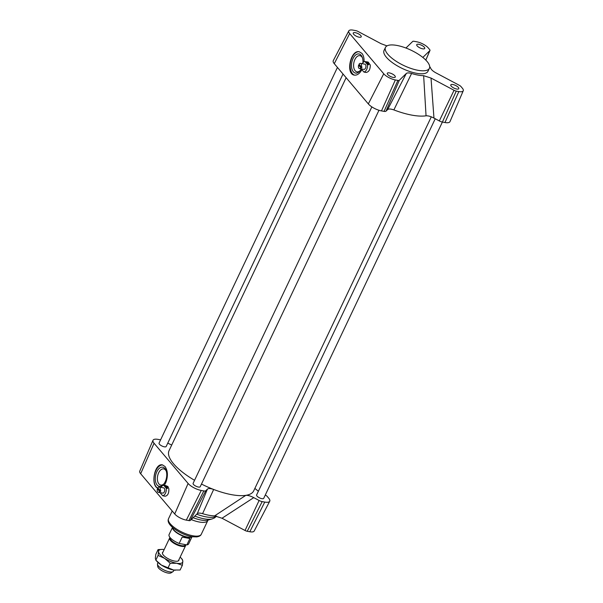 <?xml version="1.0" encoding="UTF-8"?>
<svg xmlns="http://www.w3.org/2000/svg" width="603" height="603" viewBox="0 0 603 603"><rect width="100%" height="100%" fill="white"/><g stroke="black" fill="none" stroke-linecap="round" stroke-linejoin="round"><path stroke-width="0.9" d="M157.85 487.902L160.097 490.556A2.653 1.515 -79.6 0 0 159.237 487.073A2.653 1.515 -79.6 0 0 157.85 487.902M158.325 488.46A2.653 1.515 -79.6 0 0 158.137 488.927L157.421 488.799A2.653 1.515 -79.6 0 0 158.287 492.289L162.704 493.096A2.653 1.515 -79.6 0 0 164.333 491.844A2.653 1.515 -79.6 0 0 163.662 487.88L159.237 487.073M158.287 492.289A2.653 1.515 -79.6 0 0 159.674 491.46L160.383 491.588A2.653 1.515 -79.6 0 0 160.624 491.166A2.653 1.515 -79.6 0 0 160.813 490.691L160.097 490.556M159.674 491.46L157.421 488.799M160.383 491.588L158.137 488.927M160.119 492.628A5.306 3.038 -79.6 0 0 160.142 492.734L162.674 495.734A5.306 3.038 -79.6 0 0 166.232 488.242L163.692 485.249A5.306 3.038 -79.6 0 0 161.076 487.405M163.089 495.809A5.306 3.038 -79.6 0 0 163.511 495.945A5.306 3.038 -79.6 0 0 163.963 495.968L162.674 495.734M166.232 488.242L167.513 488.483L164.981 485.483L163.692 485.249M167.513 488.483A5.306 3.038 -79.6 0 0 165.426 485.505L167.898 486.47L168.84 488.724C169.021 493.254 167.777 495.756 165.094 496.231L163.511 495.945M165.426 485.505A5.306 3.038 -79.6 0 0 164.981 485.483M361.295 66.843A2.653 1.515 -79.6 0 0 360.436 63.353A2.653 1.515 -79.6 0 0 359.049 64.189L361.295 66.843L362.011 66.971A2.653 1.515 -79.6 0 1 361.815 67.453A2.653 1.515 -79.6 0 1 361.581 67.875L360.865 67.74L358.619 65.086A2.653 1.515 -79.6 0 0 359.478 68.576A2.653 1.515 -79.6 0 0 360.865 67.74M359.478 68.576L363.903 69.383A2.653 1.515 -79.6 0 0 365.531 68.131A2.653 1.515 -79.6 0 0 364.86 64.167L360.436 63.353M359.516 64.747A2.653 1.515 -79.6 0 0 359.335 65.214L358.619 65.086M361.581 67.875L359.335 65.214M361.318 68.908A5.306 3.038 -79.6 0 0 361.333 69.013L363.873 72.013A5.306 3.038 -79.6 0 0 367.423 64.529L364.89 61.529A5.306 3.038 -79.6 0 0 362.275 63.692M364.28 72.089A5.306 3.038 -79.6 0 0 364.709 72.224A5.306 3.038 -79.6 0 0 365.154 72.247L363.873 72.013M367.423 64.529L368.712 64.762L366.172 61.77L364.89 61.529M368.712 64.762A5.306 3.038 -79.6 0 0 366.616 61.792L368.207 62.079L370.287 65.049C370.28 69.549 368.855 72.021 366.021 72.466L364.709 72.224M366.616 61.792A5.306 3.038 -79.6 0 0 366.172 61.77M378.97 110.274L200.219 486.711A3.935 1.372 -154.6 0 1 196.073 486.267A3.935 1.372 -154.6 0 1 193.111 483.342L371.863 106.897M442.391 122.055L263.715 498.342A3.935 1.372 -154.6 0 1 259.576 497.89A3.935 1.372 -154.6 0 1 256.607 494.965L435.238 118.768M343.024 74.026L166.172 446.491A3.935 1.372 -154.6 0 1 162.026 446.039A3.935 1.372 -154.6 0 1 159.056 443.115L337.446 67.43M386.99 45.896L380.998 43.665L357.963 31.424A3.173 1.108 25.4 0 0 355.755 30.617L353.185 30.15A9.362 3.264 25.4 0 0 348.798 30.881L333.271 60.662A10.613 3.701 25.4 0 0 334.273 63.684L368.327 103.912A10.613 3.701 25.4 0 0 381.48 110.907L384.051 111.374A4.425 1.538 25.4 0 0 386.01 111.171L387.631 109.603C388.626 108.721 390.714 108.819 393.88 109.912A46.861 16.334 25.4 0 0 426.05 115.806C428.183 115.678 430.821 116.439 433.964 118.082L439.323 120.932A4.425 1.538 25.4 0 0 442.406 122.055L444.976 122.53A10.613 3.701 25.4 0 0 449.989 121.61L463.255 90.759A9.362 3.264 25.4 0 0 462.335 88.166L460.956 86.538A3.173 1.108 25.4 0 0 459.237 85.257L436.21 73.016C433.467 71.546 431.695 70.091 430.889 68.644A27.851 9.708 25.4 0 0 429.675 66.518M431.296 116.854L253.72 490.827A46.861 16.334 -154.6 0 1 245.82 495.349A46.861 16.334 -154.6 0 1 213.658 489.463A46.861 16.334 -154.6 0 1 201.477 484.058M194.55 480.297A46.861 16.334 -154.6 0 1 169.059 450.629L346.137 77.697M160.609 439.851A4.425 1.538 25.4 0 0 160.594 439.851L158.024 439.376A10.613 3.701 25.4 0 0 153.011 440.296L139.745 471.147A9.362 3.264 25.4 0 0 140.665 473.739L174.719 513.967A9.362 3.264 25.4 0 0 186.319 520.133L188.89 520.6A3.173 1.108 25.4 0 0 190.299 520.457L197.249 513.703C198.101 512.912 199.879 512.897 202.578 513.658A27.851 9.708 25.4 0 0 214.63 515.866L222.002 518.241L245.037 530.482A3.173 1.108 25.4 0 0 247.245 531.281L249.815 531.756A9.362 3.264 25.4 0 0 254.202 531.024L269.729 501.244A10.613 3.701 25.4 0 0 268.727 498.221L267.348 496.586A4.425 1.538 25.4 0 0 265.305 494.995M153.011 440.296A10.613 3.701 25.4 0 0 154.051 443.235L188.106 483.463A10.613 3.701 25.4 0 0 201.259 490.45L203.829 490.925A4.425 1.538 25.4 0 0 205.789 490.721L207.409 489.154L197.249 513.703M171.704 445.052L167.762 443.137M222.01 518.241L253.742 497.633L259.102 500.482A4.425 1.538 25.4 0 0 262.184 501.606L264.755 502.073A10.613 3.701 25.4 0 0 269.729 501.244M253.742 497.633C250.599 495.99 247.961 495.229 245.82 495.349L214.63 515.866M254.865 488.422L258.37 491.257M202.578 513.658L213.658 489.463C210.492 488.37 208.412 488.264 207.409 489.154M458.348 87.435A4.425 1.538 -154.6 0 1 458.777 88.679A4.425 1.538 -154.6 0 1 454.119 88.174A4.425 1.538 -154.6 0 1 450.788 84.887A4.425 1.538 -154.6 0 1 454.119 84.857A4.425 1.538 -154.6 0 1 458.348 87.435M360.798 35.585A4.425 1.538 -154.6 0 1 361.227 36.828A4.425 1.538 -154.6 0 1 356.569 36.323A4.425 1.538 -154.6 0 1 353.237 33.037A4.425 1.538 -154.6 0 1 356.569 33.007A4.425 1.538 -154.6 0 1 360.798 35.585M394.852 75.812A4.425 1.538 -154.6 0 1 395.274 77.056A4.425 1.538 -154.6 0 1 390.623 76.551A4.425 1.538 -154.6 0 1 387.292 73.264A4.425 1.538 -154.6 0 1 390.623 73.234A4.425 1.538 -154.6 0 1 394.852 75.812M424.301 47.215A4.425 1.538 -154.6 0 1 424.723 48.459A4.425 1.538 -154.6 0 1 420.072 47.954A4.425 1.538 -154.6 0 1 416.741 44.66A4.425 1.538 -154.6 0 1 420.072 44.63A4.425 1.538 -154.6 0 1 424.301 47.215M429.396 68.297L427.972 71.29A24.316 8.472 -154.6 0 1 409.648 71.471A24.316 8.472 -154.6 0 1 386.387 57.27A24.316 8.472 -154.6 0 1 384.043 50.433L385.468 47.433A24.316 8.472 25.4 0 0 387.812 54.27A24.316 8.472 25.4 0 0 411.065 68.471A24.316 8.472 25.4 0 0 429.396 68.297A24.316 8.472 25.4 0 0 411.065 50.207A24.316 8.472 25.4 0 0 385.468 47.433M422.937 57.33L429.886 50.577A3.173 1.108 25.4 0 0 429.977 50.448A3.173 1.108 25.4 0 0 429.668 49.574L428.281 47.939A9.362 3.264 25.4 0 0 416.681 41.773L414.11 41.306A3.173 1.108 25.4 0 0 412.701 41.449L405.932 48.021M348.798 30.881A9.362 3.264 25.4 0 0 349.68 33.549L383.734 73.777A9.362 3.264 25.4 0 0 395.334 79.943L397.905 80.418A3.173 1.108 25.4 0 0 399.314 80.274L406.264 73.521L387.631 109.603M393.88 109.912L411.593 73.476C408.894 72.714 407.115 72.729 406.264 73.521M411.593 73.476A27.851 9.708 25.4 0 0 423.645 75.677L426.05 115.806M433.964 118.082L431.024 78.051L423.645 75.677M431.024 78.051L454.051 90.292A3.173 1.108 25.4 0 0 456.26 91.098L458.83 91.573A9.362 3.264 25.4 0 0 463.255 90.759M361.89 69.677C359.69 73.626 357.172 75.443 354.345 75.126C345.421 74.079 350.562 49.582 359.252 51.76L361.936 53.396C363.511 55.37 364.212 58.159 364.046 61.777M354.722 75.179A11.939 6.829 100.4 0 1 350.569 62.034A11.939 6.829 100.4 0 1 359.32 51.768M158.227 488.347C150.192 486.312 154.398 462.795 162.426 464.883L165.041 466.511C167.905 470.822 168.139 476.249 165.742 482.777L164.302 485.362M158.197 488.317A11.939 6.829 100.4 0 1 154.353 475.262A11.939 6.829 100.4 0 1 162.787 464.966M163.993 483.794A8.223 4.703 100.4 0 1 160.752 485.068A8.223 4.703 100.4 0 1 158.672 472.775A8.223 4.703 100.4 0 1 163.714 468.893A8.223 4.703 100.4 0 1 166.292 471.229M156.81 471.787A9.723 5.563 -79.6 0 0 156.418 483.968A9.723 5.563 -79.6 0 0 163.579 484.315A9.723 5.563 -79.6 0 0 166.089 470.596A9.723 5.563 -79.6 0 0 156.81 471.787M360.21 70.559A8.223 4.703 100.4 0 1 356.968 71.832A8.223 4.703 100.4 0 1 354.888 59.539A8.223 4.703 100.4 0 1 359.931 55.657A8.223 4.703 100.4 0 1 362.516 57.994M362.938 62.704A9.723 5.563 -79.6 0 0 362.305 57.36A9.723 5.563 -79.6 0 0 353.026 58.551A9.723 5.563 -79.6 0 0 352.634 70.732A9.723 5.563 -79.6 0 0 359.795 71.079A9.723 5.563 -79.6 0 0 361.25 68.893M157.451 564.189L157.73 566.511A7.568 2.638 25.4 0 0 163.511 571.554A7.568 2.638 25.4 0 0 171.079 572.85L173.053 571.599A8.841 3.083 -154.6 0 1 164.212 570.084A8.841 3.083 -154.6 0 1 157.451 564.189A8.841 3.083 -154.6 0 1 157.549 563.504L158.024 562.501M173.996 570.084L173.521 571.094A8.841 3.083 -154.6 0 1 173.053 571.599M185.686 544.682A8.841 3.083 -154.6 0 1 185.634 545.587A8.841 3.083 -154.6 0 1 181.42 546.303A8.841 3.083 -154.6 0 1 172.91 542.602A8.841 3.083 -154.6 0 1 169.654 538.004A8.841 3.083 -154.6 0 1 170.054 537.544M170.408 537.959L170.415 537.951A8.178 2.849 25.4 0 0 176.573 544.049A8.178 2.849 25.4 0 0 185.189 544.976L185.355 544.622M182.174 537.1L189.9 538.547L186.877 544.908L179.159 543.461L182.174 537.1L189.9 538.547M186.877 544.908A10.831 3.776 25.4 0 0 188.649 543.868L192.025 536.753M172.503 527.738A10.831 3.776 25.4 0 0 172.511 527.934A10.831 3.776 25.4 0 0 180.802 535.147A10.831 3.776 25.4 0 0 191.626 537.009A10.831 3.776 25.4 0 0 191.784 536.896M172.458 527.459L169.081 534.582A10.831 3.776 25.4 0 0 179.159 543.461M172.45 527.339A11.05 3.852 25.4 0 0 172.466 527.535A11.05 3.852 25.4 0 0 180.923 534.891A11.05 3.852 25.4 0 0 191.965 536.791A11.05 3.852 25.4 0 0 192.131 536.678M162.998 552.024A9.06 3.158 25.4 0 0 162.584 553.893A9.06 3.158 25.4 0 0 163.503 555.25A9.06 3.158 25.4 0 0 177.787 561.114A9.06 3.158 25.4 0 0 178.97 559.607M164.182 549.537A13.266 4.62 25.4 0 0 162.802 549.401A13.266 4.62 25.4 0 0 158.544 551.511A13.266 4.62 25.4 0 0 164.611 558.348A13.266 4.62 25.4 0 0 176.754 563.277A13.266 4.62 25.4 0 0 182.83 561.378A13.266 4.62 25.4 0 0 181.126 558.107A13.266 4.62 25.4 0 0 180.154 557.119M158.069 549.597L155.823 554.33L155.348 558.25L155.823 560.157L157.044 561.521A13.266 4.62 -154.6 0 0 161.416 565.086L173.558 570.016A13.266 4.62 -154.6 0 1 161.416 565.086L155.823 560.157L158.069 555.431L158.544 551.511L158.069 549.597L162.72 549.401M175.458 570.227A13.266 4.62 -154.6 0 1 175.375 570.219A13.266 4.62 -154.6 0 1 173.558 570.016L180.109 570.023L182.355 565.29L176.754 563.277L170.212 563.277L164.611 558.348L158.069 555.431M181.126 558.107L182.355 559.463L182.83 561.378L182.355 565.29M170.212 563.277L167.958 568.003M154.051 443.235L140.665 473.739M264.755 502.073L249.815 531.756M262.184 501.606L247.245 531.281M259.102 500.482L245.037 530.482M205.789 490.721L190.299 520.457M203.829 490.925L188.89 520.6M201.259 490.45L186.319 520.133M188.106 483.463L174.719 513.967M196.744 514.201A24.316 8.472 25.4 0 0 216.319 516.07M194.799 516.085A23.02 8.027 25.4 0 0 212.158 518.919L214.593 517.879L216.567 516.123M193.148 517.691A19.424 6.769 25.4 0 0 207.892 520.118L212.158 518.919M191.219 519.567A18.128 6.316 25.4 0 0 207.809 520.532L208.239 519.99M172.202 510.997L168.531 518.723A18.128 6.316 25.4 0 0 170.28 523.819A18.128 6.316 25.4 0 0 187.616 534.409A18.128 6.316 25.4 0 0 201.281 534.273L207.809 520.532M334.273 63.684L349.68 33.549M425.793 60.089L429.886 50.577M444.976 122.53L458.83 91.573M442.406 122.055L456.26 91.098M439.323 120.932L454.051 90.292M384.051 111.374L397.905 80.418M386.01 111.171L399.314 80.274M381.48 110.907L395.334 79.943M368.327 103.912L383.734 73.777M201.281 534.273C200.739 535.645 199.224 536.519 196.736 536.904L192.854 536.791C186.862 536.218 175.601 531.258 170.355 525.221C168.252 522.793 167.649 520.623 168.531 518.723M429.977 50.448L425.824 60.112M178.375 560.858L185.634 545.587M162.403 553.275L169.654 538.004M172.511 527.934L172.466 527.535"/></g></svg>

